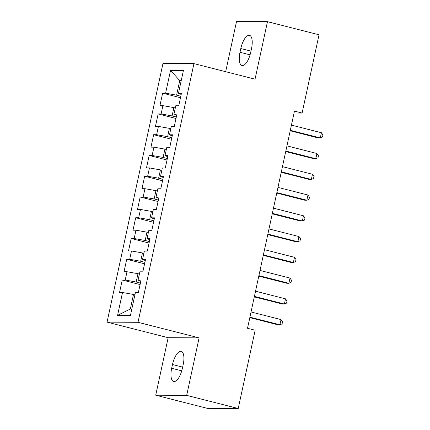 <?xml version="1.0" encoding="UTF-8"?>
<svg xmlns="http://www.w3.org/2000/svg" width="430" height="430" viewBox="0 0 430 430"><rect width="100%" height="100%" fill="white"/><g stroke="black" fill="none" stroke-linecap="round" stroke-linejoin="round"><path stroke-width="0.64" d="M155.719 395.208L186.674 395.374L199.106 337.862L168.157 337.7L155.719 395.208L207.271 408.333L238.225 408.5L255.146 330.229L247.513 328.284L294.464 111.117L302.102 113.063L319.022 34.792L267.471 21.667L236.522 21.5L225.669 71.697M168.157 337.7L107.054 322.14L162.986 63.452L193.941 63.618L138.008 322.306L107.054 322.14M181.143 80.98L179.729 80.62L170.543 70.353L165.604 93.192L162.631 93.176L159.939 105.63L162.911 105.646L161.116 113.95L158.143 113.934L155.45 126.393L158.423 126.409L156.627 134.714L153.655 134.697L150.962 147.151L153.935 147.167L152.139 155.472L149.167 155.461L146.474 167.915L149.441 167.931L147.646 176.236L144.679 176.219L141.986 188.679L144.953 188.695L143.158 196.999L140.191 196.983L137.498 209.437L140.465 209.453L138.67 217.757L135.703 217.741L133.01 230.2L135.977 230.217L134.181 238.521L131.209 238.505L128.516 250.964L131.489 250.98L129.693 259.285L126.721 259.269L124.028 271.722L127.001 271.738L125.205 280.043L122.233 280.027L119.54 292.486L122.512 292.502L133.494 294.464L130.355 308.998L131.838 309.003M170.543 70.353L183.422 70.418L178.488 93.256L181.197 94.476M130.355 308.998L117.573 315.34L130.457 315.405L135.396 292.572L138.363 292.583L141.056 280.129L138.089 280.113L139.884 271.808L142.851 271.825L145.544 259.365L142.577 259.349L144.373 251.045L147.339 251.061L150.032 238.607L147.065 238.591L148.861 230.286L151.828 230.303L154.526 217.843L151.553 217.827L153.349 209.523L156.321 209.539L159.014 197.08L156.042 197.064L157.837 188.759L160.809 188.775L163.502 176.322L160.53 176.305L162.325 168.001L165.297 168.017L167.99 155.558L165.018 155.542L166.813 147.237L169.785 147.253L172.478 134.794L169.511 134.784L171.307 126.474L174.274 126.49L176.966 114.036L174 114.02L175.795 105.716L178.762 105.732L181.455 93.272L178.488 93.256M117.573 315.34L122.512 292.502M140.416 283.085L136.186 282.005L137.982 273.7L139.395 274.06M125.205 280.043L136.186 282.005M127.001 271.738L137.982 273.7M144.905 262.322L140.674 261.247L142.47 252.942L143.883 253.302M129.693 259.285L140.674 261.247M131.489 250.98L142.47 252.942M138.089 280.113L140.798 281.327M149.398 241.558L145.163 240.483L146.963 232.178L148.371 232.539M134.181 238.521L145.163 240.483M135.977 230.217L146.963 232.178M142.577 259.349L145.286 260.569M153.886 220.8L149.656 219.719L151.451 211.415L152.86 211.775M138.67 217.757L149.656 219.719M140.465 209.453L151.451 211.415M147.065 238.591L149.774 239.806M158.374 200.036L154.144 198.961L155.94 190.657L157.353 191.017M143.158 196.999L154.144 198.961M144.953 188.695L155.94 190.657M151.553 217.827L154.262 219.042M162.862 179.278L158.632 178.197L160.428 169.893L161.841 170.253M147.646 176.236L158.632 178.197M149.441 167.931L160.428 169.893M156.042 197.064L158.751 198.284M167.351 158.514L163.12 157.439L164.916 149.129L166.329 149.489M152.139 155.472L163.12 157.439M153.935 147.167L164.916 149.129M160.53 176.305L163.244 177.52M171.839 137.75L167.609 136.675L169.404 128.371L170.817 128.731M156.627 134.714L167.609 136.675M158.423 126.409L169.404 128.371M165.018 155.542L167.732 156.762M176.327 116.992L172.097 115.912L173.892 107.607L175.306 107.968M161.116 113.95L172.097 115.912M162.911 105.646L173.892 107.607M169.511 134.784L172.22 135.998M180.815 96.229L176.585 95.154L179.729 80.62L181.218 80.625M165.604 93.192L176.585 95.154M174 114.02L176.708 115.235M186.674 395.374L238.225 408.5M193.941 63.618L255.038 79.174L267.471 21.667M199.106 337.862L138.008 322.306M294.055 113.02L302.102 113.063M134.907 294.824L133.494 294.464M251.512 48.601A13.647 5.219 -75.7 0 0 249.529 35.346A13.647 5.219 -75.7 0 0 240.805 48.542L239.999 52.283A13.647 5.219 -75.7 0 0 241.982 65.532A13.647 5.219 -75.7 0 0 250.706 52.336L251.512 48.601M171.677 368.273A13.647 5.219 -75.7 0 0 173.666 381.528A13.647 5.219 -75.7 0 0 182.385 368.327L183.196 364.592A13.647 5.219 -75.7 0 0 181.207 351.337A13.647 5.219 -75.7 0 0 172.489 364.538L171.677 368.273L181.75 370.837M162.631 93.176L180.493 97.723M158.143 113.934L176.004 118.481M153.655 134.697L171.516 139.245M149.167 155.461L167.028 160.008M144.679 176.219L162.54 180.767M140.191 196.983L158.052 201.53M135.703 217.741L153.564 222.294M131.209 238.505L149.076 243.052M126.721 259.269L144.582 263.816M122.233 280.027L140.094 284.574M290.207 130.795L318.211 137.928L320.302 137.939L290.315 130.301M321.425 132.746L322.946 134.934L322.495 137.009L320.302 137.939L321.425 132.746L291.438 125.114M285.719 151.559L313.723 158.686L315.813 158.697L285.826 151.064M316.937 153.51L318.453 155.692L318.006 157.772L315.813 158.697L316.937 153.51L286.95 145.872M281.231 172.317L309.235 179.45L311.325 179.46L281.338 171.823M312.449 174.268L313.964 176.456L313.518 178.531L311.325 179.46L312.449 174.268L282.462 166.636M276.743 193.081L304.746 200.213L306.837 200.224L276.85 192.586M307.961 195.032L309.476 197.22L309.03 199.294L306.837 200.224L307.961 195.032L277.973 187.394M272.255 213.844L300.258 220.972L302.349 220.982L272.362 213.35M303.473 215.796L304.988 217.978L304.537 220.058L302.349 220.982L303.473 215.796L273.485 208.158M267.766 234.603L295.77 241.735L297.861 241.746L267.874 234.108M298.979 236.554L300.5 238.741L300.049 240.816L297.861 241.746L298.979 236.554L268.992 228.921M263.278 255.366L291.277 262.493L293.373 262.51L263.386 254.872M294.491 257.317L296.012 259.505L295.56 261.58L293.373 262.51L294.491 257.317L264.504 249.679M258.79 276.13L286.788 283.257L288.879 283.268L258.892 275.635M290.003 278.081L291.524 280.263L291.072 282.338L288.879 283.268L290.003 278.081L260.016 270.443M254.297 296.888L282.3 304.021L284.391 304.031L254.404 296.394M285.515 298.839L287.03 301.027L286.584 303.102L284.391 304.031L285.515 298.839L255.527 291.207M249.808 317.652L277.812 324.779L279.903 324.79L249.916 317.157M281.026 319.603L282.542 321.785L282.096 323.865L279.903 324.79L281.026 319.603L251.039 311.965M250.97 51.132L240.805 48.542M250.066 54.846L239.999 52.283M182.648 367.123L172.489 364.538"/></g></svg>
